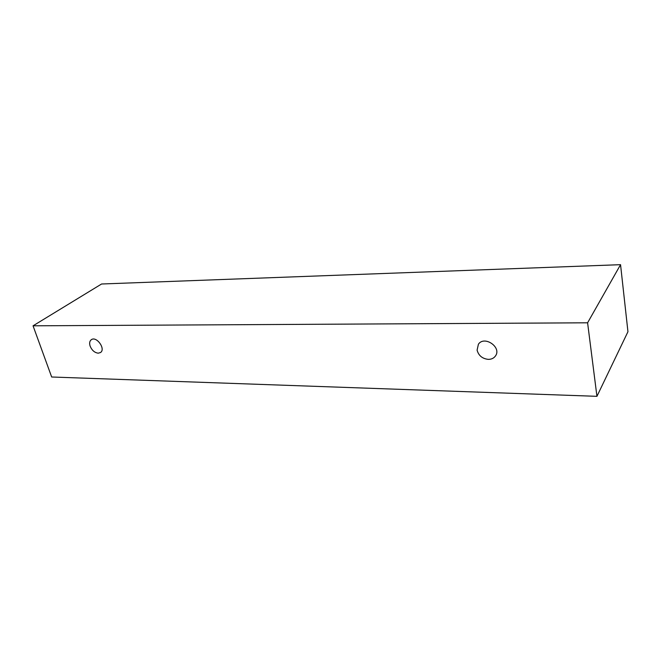 <?xml version="1.0" encoding="UTF-8"?>
<svg xmlns="http://www.w3.org/2000/svg" width="661" height="661" viewBox="0 0 661 661"><rect width="100%" height="100%" fill="white"/><g stroke="black" fill="none" stroke-linecap="round" stroke-linejoin="round"><path stroke-width="0.99" d="M98.233 353.181C94.614 352.71 91.912 350.347 90.119 346.108C89.218 343.166 89.615 341.035 91.309 339.713C96.514 335.738 106.074 349.14 100.472 352.544L98.233 353.181M477.093 350.165L478.407 344.207C484.455 335.193 502.079 347.438 495.386 356.072C493.759 358.262 491.412 359.353 488.347 359.369C482.381 358.733 478.63 355.668 477.093 350.165M33.05 325.815L587.596 322.799L596.941 396.327L51.665 377.001L33.05 325.815L101.579 283.999L620.547 264.673L627.95 331.723L596.941 396.327M620.547 264.673L587.596 322.799"/></g></svg>
